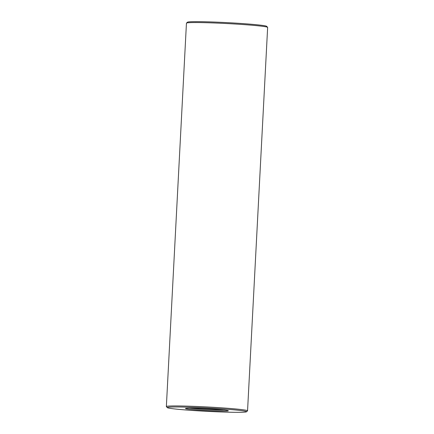 <?xml version="1.0" encoding="UTF-8"?>
<svg xmlns="http://www.w3.org/2000/svg" width="434" height="434" viewBox="0 0 434 434"><rect width="100%" height="100%" fill="white"/><g stroke="black" fill="none" stroke-linecap="round" stroke-linejoin="round"><path stroke-width="0.65" d="M246.485 411.795L247.51 410.873A40.655 1.725 -177 0 0 247.554 410.803L267.642 27.418A40.655 1.725 -177 0 0 267.61 27.347L266.688 26.322A39.678 1.687 -177 0 0 243.962 23.675A39.678 1.687 -177 0 0 203.085 21.722A39.678 1.687 -177 0 0 187.515 22.172L186.49 23.094A40.655 1.725 -177 0 0 186.446 23.165L166.358 406.549A40.655 1.725 -177 0 0 166.39 406.62L167.312 407.645A39.678 1.687 -177 0 0 206.817 411.329A39.678 1.687 -177 0 0 246.485 411.795A39.678 1.687 -177 0 0 225.279 409.116A39.678 1.687 -177 0 0 182.888 407.049A39.678 1.687 -177 0 0 167.312 407.645M267.61 27.347A40.655 1.725 -177 0 0 244.326 24.63A40.655 1.725 -177 0 0 202.439 22.628A40.655 1.725 -177 0 0 186.49 23.094M189.414 408.204A20.49 0.868 -177 0 0 224.449 410.043M247.554 410.803A40.655 1.725 -177 0 0 225.013 408.074A40.655 1.725 -177 0 0 182.351 406.012A40.655 1.725 -177 0 0 166.358 406.549M193.911 408.242A21.467 0.911 -177 0 0 185.486 408.486A21.467 0.911 -177 0 0 206.855 410.559A21.467 0.911 -177 0 0 228.322 410.732A21.467 0.911 -177 0 0 216.029 409.3A21.467 0.911 -177 0 0 193.911 408.242M224.79 410.005L224.508 409.984L224.79 410"/></g></svg>
